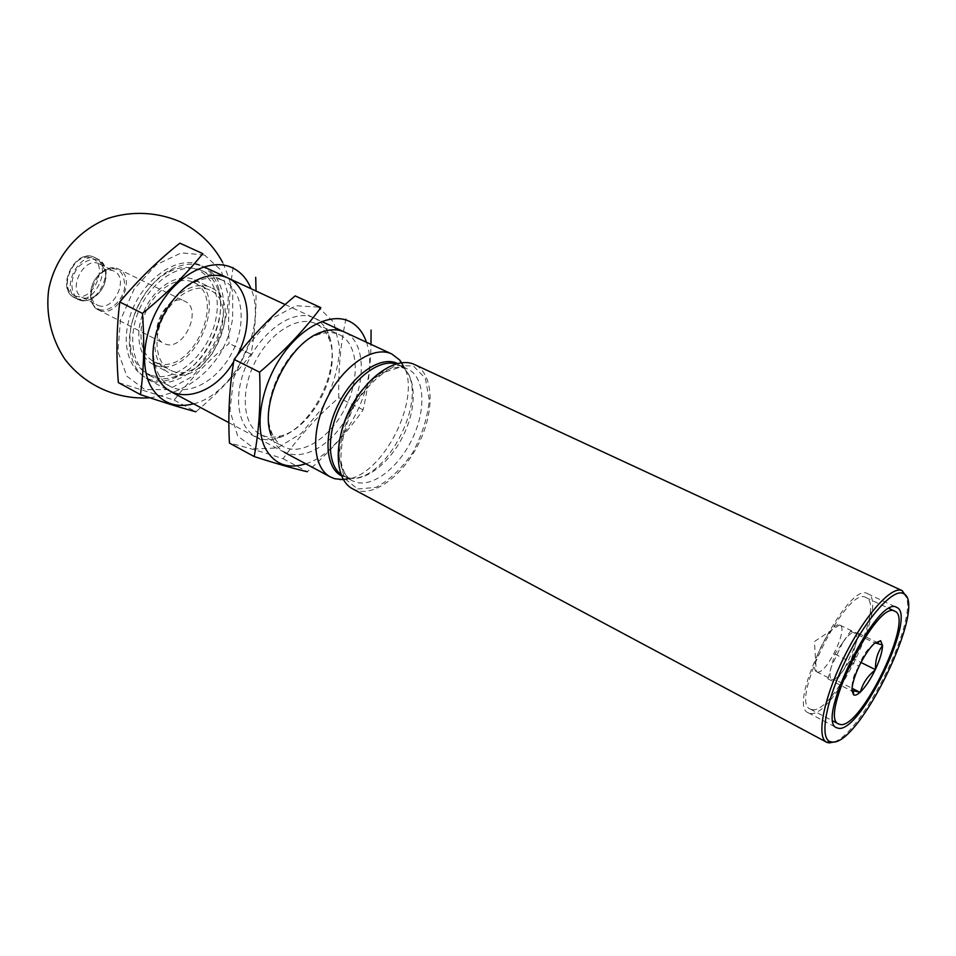 <?xml version="1.0" encoding="UTF-8"?>
<svg xmlns="http://www.w3.org/2000/svg" width="956" height="956" viewBox="0 0 956 956"><rect width="100%" height="100%" fill="white"/><g stroke="black" fill="none" stroke-linecap="round" stroke-linejoin="round"><path stroke-width="0.72" stroke-dasharray="4.78 3.58" d="M858.942 666.619C853.959 673.311 851.641 681.305 851.951 690.591M874.417 643.424C866.805 649.459 861.786 656.892 859.372 665.711M83.614 298.009L88.896 298.547L94.477 296.563C102.352 291.126 106.092 283.633 105.686 274.061C105.029 269.21 102.901 265.84 99.305 263.952C84.116 255.431 66.609 290.54 82.551 297.543L83.614 298.009M98.217 305.454C113.716 312.122 129.586 277.754 114.039 271.134C110.418 269.484 106.474 269.879 102.208 272.317C94.417 277.802 90.665 285.306 90.987 294.83C91.597 299.706 93.652 303.1 97.165 305L98.217 305.454M165.233 343.993C183.468 351.665 203.186 309.039 184.938 301.343C167.252 291.341 145.312 335.341 163.954 343.443L165.233 343.993M156.856 362.921C191.463 376.628 227.922 296.778 193.494 282.39C179.453 275.459 157.74 287.517 147.236 308.824C136.541 330.035 139.97 354.64 153.964 361.679L156.856 362.921M172.689 371.215C207.094 384.778 243.876 304.331 209.663 290.05C195.705 283.155 173.992 295.404 163.392 316.89C152.613 338.281 155.9 362.981 169.798 369.984L172.689 371.215M171.566 373.736C208.157 388.04 247.114 302.67 210.774 287.505C195.968 280.216 172.916 293.193 161.66 316.018C150.212 338.735 153.701 364.965 168.435 372.398L171.566 373.736M155.756 365.419C192.538 379.879 231.149 295.141 194.594 279.869C179.704 272.532 156.653 285.318 145.491 307.952C134.127 330.489 137.784 356.588 152.602 364.081L155.756 365.419M151.383 375.314C176.191 383.726 210.129 352.68 216.116 317.631C223.071 282.414 198.489 256.507 168.806 272.018C144.404 283.777 125.523 321.634 130.817 348.199C133.613 362.42 140.46 371.454 151.383 375.314M152.649 381.396C174.195 388.423 203.21 368.514 216.271 339.153C229.619 309.911 224.576 276.404 204.022 266.915C194.367 262.601 183.564 263.402 171.626 269.293C145.121 282.02 124.555 323.271 130.339 352.095C132.812 365.18 138.68 374.274 147.929 379.401L152.649 381.396M343.371 479.625C382.531 479.398 425.05 394.123 401.675 362.706M352.633 488.839L356.935 490.559C376.724 496.152 405.571 472.599 420.198 440.429C435.076 408.355 433.152 373.139 414.605 364.571M834.397 741.868C862.36 732.141 915.645 625.284 906.587 597.106M810.353 713.439C833.524 718.362 889.642 601.599 867.737 593.772C848.068 579.79 785.354 705.54 808.358 712.829L810.353 713.439M812.146 709.675C833.775 714.49 886.499 604.873 865.945 597.572C847.494 584.486 788.772 702.266 810.318 709.125L812.146 709.675M836.536 680.385L827.908 678.844L834.875 654.059L850.541 631.199L858.823 633.493L851.796 657.895L836.536 680.385L852.035 688.272M827.908 678.844L851.82 691.045M834.875 654.059L859.074 666.153M850.541 631.199L874.704 642.994M858.823 633.493L882.675 645.121M851.796 657.895L860.998 662.472M842.738 642.587C847.864 635.31 851.856 631.904 854.712 632.358L855.07 632.49C857.269 633.9 857.341 638.321 855.297 645.754L844.196 669.104C839.201 676.286 835.221 679.8 832.258 679.62L831.66 679.429C829.533 678.067 829.438 673.765 831.373 666.511L842.738 642.587M817.272 671.984C826.223 674.817 848.797 628.152 839.942 625.116L839.523 624.961C831.218 621.292 808.37 667.109 816.293 671.542L817.272 671.984M204.572 255.049L181.377 252.85L156.103 264.848L134.163 288.963L120.444 320.14L117.935 351.473L126.909 376.27L145.037 389.666L168.328 389.57L192.18 376.616L212.256 353.589C222.593 334.504 227.946 315.05 228.317 295.225L221.171 270.345L204.572 255.049M200.127 265.123C175.39 253.28 135.955 284.518 127.937 324.132C119.249 363.686 145.192 390.908 174.757 377.859C204.56 366.375 227.695 319.985 218.924 289.274C215.781 277.527 209.519 269.473 200.127 265.123M233.228 267.023C229.105 291.819 227.743 317.273 229.129 343.407C208.492 360.555 190.172 379.46 174.171 400.122L118.365 382.603M193.626 403.826C233.981 394.242 267.656 326.713 251.022 288.712M174.171 400.122L195.884 411.797C217.347 393.645 235.726 374.465 250.998 354.246C254.595 334.564 256.28 313.496 256.041 291.042M233.754 361.523L237.208 355.417M201.31 270.369C182.739 261.968 154.43 278.172 140.807 306.267C126.945 334.242 131.581 366.268 149.722 375.517C158.063 379.735 167.348 379.783 177.565 375.66C205.397 364.977 227.074 321.491 218.864 292.835C216.02 282.187 210.392 274.802 201.991 270.679L201.31 270.369M222.605 280.299C214.311 276.834 205.062 277.455 194.845 282.175C168.83 293.647 148.096 335.209 154.597 362.886C157.059 374.214 162.341 382.101 170.455 386.547C189.611 396.836 218.709 379.699 232.631 351.402C246.851 323.271 243.027 289.716 223.286 280.598L222.605 280.299M250.998 354.246L229.129 343.407M318.348 307.115L295.87 305.729L270.739 319.173L248.321 345.104L233.646 378.038L229.93 410.662L237.674 435.96L254.81 449.021L277.491 447.886L301.212 433.462L321.658 408.81C332.485 388.662 338.496 368.323 339.703 347.805L333.823 322.327L318.348 307.115M313.592 317.739C291.126 307.043 253.448 337.241 242.131 376.891C230.265 416.481 249.397 446.93 277.144 438.218C311.716 429.674 342.726 367.486 328.745 334.731C325.566 326.51 320.511 320.846 313.592 317.739M346.024 318.587C340.527 344.22 338.113 370.605 338.794 397.756C317.631 416.123 299.073 436.45 283.096 458.713C263.306 452.2 245.417 446.99 229.44 443.082M305.812 463.803C345.307 451.997 380.775 380.882 366.435 342.236M283.096 458.713L307.27 471.726C329.318 452.224 347.924 431.586 363.101 409.801C367.845 389.51 370.474 367.69 370.988 344.339M271.014 430.714C273.643 438.302 277.826 443.644 283.585 446.751C301.761 456.502 330.668 437.466 345.367 407.626C360.364 377.931 358.165 343.383 339.44 334.731L338.794 334.445C332.999 331.995 326.414 331.971 319.065 334.349C288.162 342.857 259.207 400.911 271.014 430.714L271.169 435.35C281.399 466.181 319.507 458.45 342.726 424.106C366.495 390.454 368.06 342.033 343.993 331.84M315.002 323.355C297.316 315.361 269.042 333.309 254.583 363.029C239.896 392.653 243.135 425.659 260.414 434.43C266.461 437.549 273.296 438.027 280.909 435.876C313.162 427.965 342.236 369.661 329.151 339.141C326.283 331.768 321.79 326.605 315.659 323.654L315.002 323.355M363.101 409.801L338.794 397.756M75.225 295.978C93.055 302.753 109.558 265.135 91.812 258.084C73.887 250.544 56.87 289.513 75.225 295.978M75.93 298.272C94.668 306.279 113.417 265.505 94.644 257.511C76.396 247.305 55.472 289.262 74.604 297.698L75.93 298.272M79.097 299.897C97.823 307.892 116.608 267.059 97.859 259.076C79.623 248.859 58.663 290.899 77.783 299.324L79.097 299.897M80.388 299.826C84.391 301.2 88.609 300.638 93.031 298.117C102.196 291.807 106.546 283.096 106.068 271.97C101.647 257.499 92.768 255.455 79.444 265.84C68.987 276.774 69.657 296.217 80.388 299.826M98.982 309.338C109.08 313.245 123.109 300.817 124.71 286.788C124.471 270.811 117.457 265.445 103.666 270.691C94.56 277.085 90.187 285.844 90.557 296.969C91.382 303.279 94.202 307.402 98.982 309.338M99.759 310.473C118.377 318.396 137.389 277.132 118.747 269.21C100.631 259.052 79.432 301.558 98.444 309.911L99.759 310.473M341.471 475.813L349.812 478.12C386.881 482.864 430.439 395.509 404.352 368.765L397.481 363.483M340.922 474.427L347.375 477.689C365.216 482.935 391.267 462.047 404.412 433.199C417.796 404.436 415.872 372.78 399.094 365.001L396.047 363.877M341.196 432.638C336.249 457.028 339.93 473.065 352.25 480.749L355.943 482.242C373.724 487.429 399.751 466.397 412.956 437.442C426.4 408.57 424.595 376.867 407.913 369.124C394.362 363.901 379.341 370.605 362.826 389.247M357.64 488.994L375.851 487.405C389.319 480.33 401.616 468.727 412.741 452.582C422.146 434.944 427.655 417.33 429.28 399.739L425.324 378.241L413.339 365.909L395.342 365.622L374.812 377.99L356.086 400.767C345.929 419.804 340.288 438.541 339.165 456.98L344.435 478.299L357.64 488.994M149.757 397.744C180.457 393.8 204.022 378.946 220.454 353.17C226.596 342.403 230.659 330.872 232.619 318.575L232.726 293.886C232.093 287.147 228.711 276.595 222.581 262.255M105.686 274.061L106.068 271.97C105.279 265.828 102.543 261.526 97.859 259.076L94.644 257.511C75.667 246.911 54.719 288.915 74.604 297.698L79.276 299.969C83.698 301.475 88.287 300.853 93.031 298.117L94.477 296.563M82.551 297.543L97.165 305M99.305 263.952L114.039 271.134M90.987 294.83L90.557 296.969C91.286 303.124 93.927 307.438 98.444 309.911L163.954 343.443M102.208 272.317L103.666 270.691C109.02 267.572 114.051 267.083 118.747 269.21L184.938 301.343M153.964 361.679L169.798 369.984M193.494 282.39L209.663 290.05M152.602 364.081L168.435 372.398M194.594 279.869L210.774 287.505M130.817 348.199L130.339 352.095M168.806 272.018L171.626 269.293M147.929 379.401L171.172 391.817M228.878 422.671L284.553 452.439M285.175 304.558L321.694 321.491M343.096 479.147L349.812 478.12L343.646 476.184L352.25 480.749C351.007 480.438 348.856 478.502 345.821 474.953C343.766 471.678 342.14 467.078 340.969 461.127C340.444 443.285 345.164 424.261 355.142 404.041C365.467 388.793 375.636 378.05 385.638 371.812L399.345 367.486C404.03 367.749 406.886 368.299 407.913 369.124L399.094 365.001L404.352 368.765L401.126 362.778M808.358 712.829L836.679 727.767M867.737 593.772L896.692 607.418M810.318 709.125L833.082 721.075M865.945 597.572L889.188 608.554M839.523 624.961L814.428 641.524L816.293 671.542M816.663 671.781L831.66 679.429M839.942 625.116L855.07 632.49M218.864 292.835L218.924 289.274M177.565 375.66L174.757 377.859M149.722 375.517L170.455 386.547M201.991 270.679L223.286 280.598M154.597 362.886L154.263 366.542M194.845 282.175L197.569 279.702M329.151 339.141L328.745 334.731M280.909 435.876L277.144 438.218M260.414 434.43L283.585 446.751M315.659 323.654L339.44 334.731M319.065 334.349L322.865 331.684"/><path stroke-width="1.43" d="M875.505 669.176L875.087 670.06C870.318 679.764 865.431 687.065 860.424 691.965L859.982 692.371C857.209 694.833 855.094 695.669 853.612 694.893L851.951 690.591C851.963 684.747 854.294 676.752 858.942 666.619L859.372 665.711C864.332 655.649 869.351 648.216 874.417 643.424L880.631 640.723L882.531 645.587C882.364 651.538 880.022 659.401 875.505 669.176C875.218 660.13 877.56 652.267 882.531 645.587M840.396 724.517C861.093 728.771 914.45 618.066 894.888 611.254C877.477 598.599 818.073 717.717 838.663 724.003L840.396 724.517M851.975 691.08L853.361 690.638L859.982 692.371M882.519 645.085L875.17 642.826M860.424 691.965C862.742 683.349 867.63 676.035 875.087 670.06M401.675 362.706L399.62 359.97L391.829 354.007C373.808 345.152 343.347 365.252 326.94 398.437C310.306 431.503 312.588 467.938 330.489 476.996L334.839 478.753L343.371 479.625M906.587 597.106L902.165 590.641L414.605 364.571C396.836 355.823 366.435 376.317 349.848 409.861C333.035 443.285 334.959 479.912 352.633 488.839L826.761 742.31L829.246 742.943L834.397 741.868M902.165 590.641C891.876 585.192 864.857 615.186 844.363 656.449C823.737 697.653 816.03 737.291 826.582 742.215M832.043 742.059C859.54 746.409 928.443 603.356 903.384 593.557C893.502 587.892 867.008 617.241 846.908 657.728C826.677 698.131 819.173 736.945 829.641 741.438L832.043 742.059M838.591 728.305C860.77 732.631 917.557 614.732 896.692 607.418C878.134 593.879 814.703 721.075 836.679 727.767L838.591 728.305M852.035 688.272L860.137 692.407M860.998 662.472L875.373 669.63M140.448 394.625L118.365 382.603C116.082 354.999 116.548 328.135 119.775 301.988C137.437 280.634 157.465 261.012 179.871 243.159L202.803 253.639C185.99 274.515 165.878 294.424 142.48 313.389C144.595 342.666 143.926 369.745 140.448 394.625C162.293 402.034 180.768 407.746 195.884 411.797M251.022 288.712C246.971 278.638 240.589 271.576 231.866 267.537C211.993 258.419 182.202 271.791 163.082 300.005C143.866 328.123 139.062 365.981 151.275 387.132C161.122 402.858 175.235 408.427 193.626 403.826M256.041 291.042L255.694 277.288M237.208 355.417C253.663 324.873 249.6 286.788 227.337 277.742C218.458 273.99 208.539 274.647 197.569 279.702C169.606 291.998 147.26 336.811 154.263 366.542C161.48 407.483 210.655 401.902 233.754 361.523M142.48 313.389L119.775 301.988M202.803 253.639L179.871 243.159M254.177 456.55L229.44 443.082C227.875 414.366 229.428 386.463 234.101 359.408C251.775 336.261 272.137 315.098 295.189 295.894L320.869 307.641C304.116 330.226 283.693 351.748 259.602 372.207C260.892 402.775 259.088 430.881 254.177 456.55C275.579 463.457 293.277 468.512 307.27 471.726M366.435 342.236C362.969 331.959 357.102 324.909 348.832 321.061C329.999 312.409 300.471 327.502 280.634 357.628C260.713 387.658 254.439 427.165 265.421 448.495C274.312 464.317 287.78 469.42 305.812 463.803M370.988 344.339L371.071 330.035M343.993 331.84C337.791 329.187 330.752 329.139 322.865 331.684C289.68 340.754 258.455 403.384 271.169 435.35M259.602 372.207L234.101 359.408M320.869 307.641L295.189 295.894M397.481 363.483C381.145 355.345 353.373 373.808 338.388 404.149C323.176 434.371 325.136 467.663 341.471 475.813M396.047 363.877C379.675 359.002 354.592 377.285 340.706 405.308C326.689 433.247 327.179 464.281 340.922 474.427M362.826 389.247C352.394 402.106 345.188 416.565 341.196 432.638M853.361 690.638L853.612 694.893M876.963 643.149L880.631 640.723M222.581 262.255C212.71 244.139 198.454 230.587 179.8 221.601C157.083 211.945 131.797 210.762 108.339 218.255C77.699 230.229 55.03 257.379 48.72 289.429C45.494 313.735 51.134 338.34 64.697 358.942C84.487 385.28 116.979 400.062 149.757 397.744M171.172 391.817L228.878 422.671M284.553 452.439L330.489 476.996M204.022 266.915L285.175 304.558M321.694 321.491L391.829 354.007M401.126 362.778L399.62 359.97M343.096 479.147L339.942 479.625M903.384 593.557L902.345 590.736M829.641 741.438L826.761 742.31M833.082 721.075L838.663 724.003M889.188 608.554L894.888 611.254"/></g></svg>
